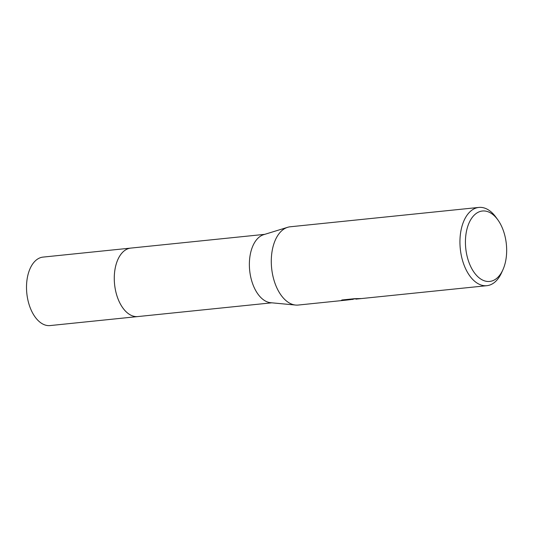 <?xml version="1.0" encoding="UTF-8"?>
<svg xmlns="http://www.w3.org/2000/svg" width="533" height="533" viewBox="0 0 533 533"><rect width="100%" height="100%" fill="white"/><g stroke="black" fill="none" stroke-linecap="round" stroke-linejoin="round"><path stroke-width="0.8" d="M138.174 316.535A34.425 19.841 -95.9 0 1 137.834 316.569A34.418 19.841 -95.9 0 1 114.862 286.587A34.418 19.841 -95.9 0 1 128.266 248.644A34.418 19.841 -95.9 0 1 130.812 248.092A34.425 19.841 -95.9 0 1 131.145 248.052M138.074 316.542A34.418 19.841 -95.9 0 1 114.888 286.794A34.418 19.841 -95.9 0 1 128.26 248.644A34.418 19.841 -95.9 0 1 131.045 248.065M351.24 299.033L351.327 299.513L346.93 300.046L298.214 305.049A39.335 22.672 -95.9 0 1 295.622 305.056L270.664 302.711A34.418 19.841 -95.9 0 1 249.711 270.777A34.418 19.841 -95.9 0 1 263.355 234.78A34.418 19.841 -95.9 0 1 263.682 234.673L287.64 227.305A39.335 22.672 -95.9 0 1 290.185 226.785L478.834 207.424A39.335 22.672 -95.9 0 1 495.917 217.184L497.809 219.796A35.405 20.407 -95.9 0 1 502.932 269.718A35.405 20.407 -95.9 0 1 492.285 280.871A35.405 20.407 -95.9 0 1 466.395 252.889A35.405 20.407 -95.9 0 1 479.813 211.581A35.405 20.407 -95.9 0 1 497.809 219.796M295.622 305.056A39.335 22.672 -95.9 0 1 271.677 268.565A39.335 22.672 -95.9 0 1 287.274 227.424A39.335 22.672 -95.9 0 1 287.64 227.305M355.171 298.707L352.073 299.519L351.987 299.033M502.932 269.718L501.613 272.656A39.335 22.672 -95.9 0 1 489.78 285.048A39.335 22.672 -95.9 0 1 486.869 285.688A39.335 22.672 -95.9 0 1 460.605 251.423A39.335 22.672 -95.9 0 1 475.929 208.063A39.335 22.672 -95.9 0 1 478.834 207.424M351.327 299.513L341.1 300.565L341.999 299.979L354.612 298.687L361.088 298.553L355.791 299.14L486.869 285.688M130.805 248.085A34.425 19.841 -95.9 0 0 115.208 288.806A34.425 19.841 -95.9 0 0 137.834 316.569L50.069 325.576A34.418 19.841 -95.9 0 1 27.45 297.814A34.418 19.841 -95.9 0 1 43.04 257.099L264.774 234.34M137.84 316.569L271.803 302.817M351.254 299.113L355.451 298.68M355.791 299.14L355.704 298.68"/></g></svg>

